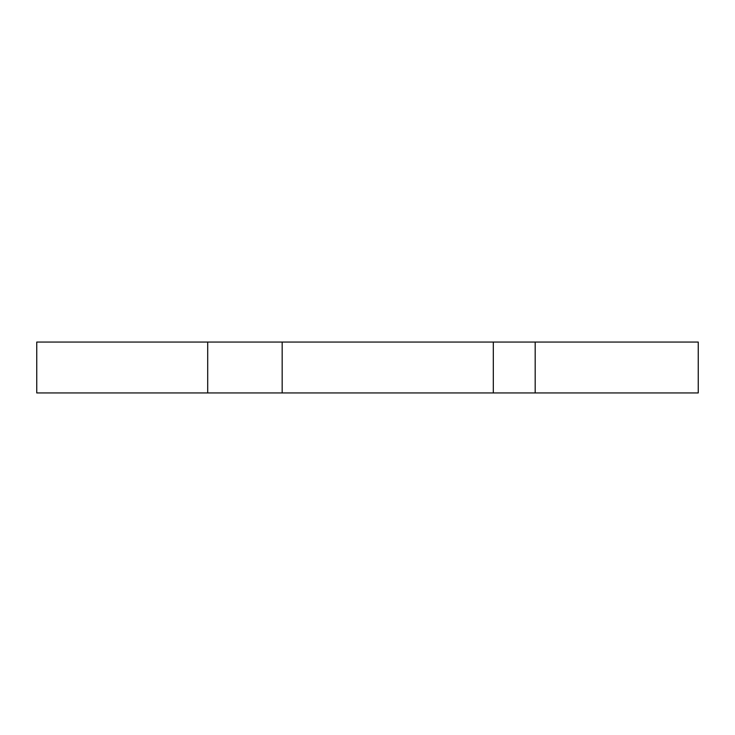 <?xml version="1.0" encoding="UTF-8"?>
<svg xmlns="http://www.w3.org/2000/svg" width="735" height="735" viewBox="0 0 735 735"><rect width="100%" height="100%" fill="white"/><g stroke="black" fill="none" stroke-linecap="round" stroke-linejoin="round"><path stroke-width="1.1" d="M207.702 392.94L698.25 392.94L698.25 342.06L36.75 342.06L36.75 392.94L207.702 392.94L207.702 342.06M535.19 392.94L535.19 342.06M493.304 392.94L493.304 342.06M282.166 392.94L282.166 342.06"/></g></svg>
